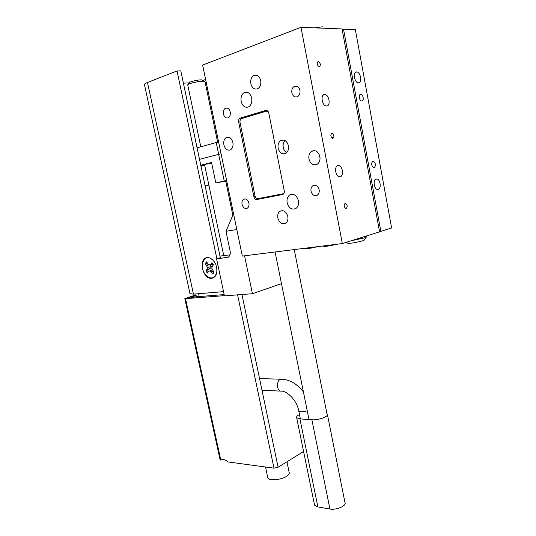 <?xml version="1.0" encoding="UTF-8"?>
<svg xmlns="http://www.w3.org/2000/svg" width="536" height="536" viewBox="0 0 536 536"><rect width="100%" height="100%" fill="white"/><g stroke="black" fill="none" stroke-linecap="round" stroke-linejoin="round"><path stroke-width="0.8" d="M251.679 98.055C252.262 102.209 251.237 105.156 248.59 106.899C245.066 108.058 242.594 106.235 241.173 101.418C240.57 97.237 241.615 94.276 244.302 92.527C247.8 91.401 250.258 93.244 251.679 98.055M298.418 200.705C298.947 204.203 298.11 206.796 295.906 208.477C291.832 210.119 288.917 208.209 287.162 202.755C286.613 199.231 287.47 196.625 289.721 194.936C293.762 193.335 296.656 195.258 298.418 200.705M242.058 204.377C243.15 207.814 244.912 209.074 247.351 208.162C248.764 207.11 249.287 205.409 248.918 203.07C247.826 199.633 246.064 198.367 243.639 199.265C242.205 200.323 241.676 202.025 242.058 204.377M223.432 114.074C224.383 117.277 225.998 118.503 228.282 117.759C229.984 116.634 230.634 114.697 230.232 111.957C229.281 108.761 227.673 107.528 225.401 108.252C223.68 109.384 223.023 111.327 223.432 114.074M291.865 92.795C292.911 96.333 294.807 97.626 297.54 96.668C299.517 95.354 300.307 93.231 299.919 90.289C298.867 86.758 296.991 85.459 294.271 86.397C292.267 87.71 291.463 89.84 291.865 92.795M311.034 191.251C312.274 195.091 314.357 196.404 317.299 195.198C318.887 193.992 319.503 192.156 319.141 189.704C317.902 185.871 315.825 184.545 312.897 185.731C311.289 186.943 310.666 188.786 311.034 191.251M308.964 159.025C310.545 164.056 313.285 165.805 317.185 164.257C319.476 162.582 320.381 160.003 319.885 156.532C318.304 151.507 315.583 149.745 311.711 151.246C309.373 152.928 308.455 155.52 308.964 159.025M319.583 155.366L320.052 158.401M223.887 144.901C225.2 149.243 227.405 150.891 230.48 149.832C232.597 148.378 233.395 145.919 232.872 142.462C231.559 138.127 229.368 136.472 226.306 137.497C224.155 138.958 223.351 141.43 223.887 144.901M277.862 218.112C279.457 223.016 282.05 224.745 285.661 223.298C287.571 221.824 288.281 219.546 287.805 216.464C286.211 211.559 283.624 209.817 280.04 211.238C278.097 212.718 277.373 215.01 277.862 218.112M250.861 83.737C252.148 88.139 254.426 89.814 257.695 88.748C260.228 87.113 261.226 84.333 260.697 80.413C259.411 76.018 257.153 74.33 253.91 75.362C251.33 77.003 250.319 79.797 250.861 83.737M286.68 152.633C284.931 151.614 283.792 149.906 283.263 147.514C282.787 144.646 283.377 142.321 285.025 140.553M288.388 145.685C288.897 149.202 288.013 151.762 285.742 153.37C282.157 154.71 279.631 153.001 278.164 148.238C277.648 144.7 278.539 142.127 280.851 140.506C284.408 139.206 286.921 140.935 288.388 145.685M318.297 61.627C316.635 63.188 316.897 64.903 319.081 66.772L319.275 66.786C320.93 65.211 320.662 63.496 318.478 61.64L318.297 61.627M345.197 203.526C343.703 205.094 343.837 206.729 345.599 208.437L346.135 208.457C347.623 206.883 347.482 205.248 345.72 203.553L345.197 203.526M331.898 133.384C330.323 134.938 330.518 136.613 332.488 138.402L332.856 138.422C334.43 136.847 334.23 135.179 332.26 133.404L331.898 133.384M332.722 137.256L332.849 138.422M324.535 94.517C320.401 94.477 321.848 105.351 326.049 105.947L326.705 105.987C330.812 105.934 329.318 95.133 325.124 94.557L324.535 94.517M337.995 165.53C334.23 165.912 335.194 175.868 339.08 176.699L340.119 176.746C343.871 176.277 342.852 166.388 338.973 165.584L337.995 165.53M258.037 198.621L259.545 198.97L282.827 194.481M267.089 110.61L242.125 118.396M242.339 256.087L202.621 65.091L300.977 27.309L342.337 243.558L242.339 256.087M342.337 243.558L379.568 231.84L342.062 28.951L300.977 27.309M268.811 113.163C268.241 111.12 267.176 110.222 265.628 110.463L239.981 118.175C238.828 118.945 238.393 120.238 238.661 122.054L253.903 196.745C254.439 198.682 255.444 199.606 256.911 199.526L283.088 194.34C284.107 193.576 284.495 192.391 284.248 190.769L268.811 113.163M284.16 192.839L282.774 193.831L258.01 198.628C256.543 198.702 255.545 197.777 255.002 195.848L240.054 122.53C239.786 120.714 240.229 119.421 241.374 118.657L266.298 111.186L268.161 111.589M360.648 94.289C358.336 94.276 359.221 100.728 361.565 101.023L361.887 101.043C364.185 101.029 363.294 94.597 360.949 94.309L360.648 94.289M372.935 161.155C371.019 163.252 371.247 165.45 373.639 167.741L374.155 167.761C376.064 165.644 375.823 163.453 373.438 161.175L372.935 161.155M356.534 71.911C352.735 71.744 354.283 82.35 358.102 82.752L358.53 82.785C362.303 82.866 360.728 72.327 356.902 71.938L356.534 71.911M376.212 178.964C372.902 179.399 373.8 188.726 377.223 189.443L378.141 189.469C381.444 188.96 380.506 179.694 377.083 178.997L376.212 178.964M380.855 231.338L391.615 227.954L355.368 29.694L343.536 29.225L380.855 231.338L379.515 231.512M342.203 29.715L343.536 29.225M377.029 218.092L375.957 212.276M345.968 50.096L344.836 43.959M295.215 249.461L294.257 249.709M364.266 240.041L362.718 240.791C357.358 242.279 352.474 243.17 348.065 243.471L347.495 243.063M351.221 240.765L364.393 237.89L366.276 237.12L366.142 236.068M314.578 27.852L322.511 26.807M317.667 246.647C312.555 247.92 308.421 248.644 305.272 248.818L304.77 248.47M336.709 244.262C331.489 245.562 327.215 246.305 323.891 246.493L323.362 246.118M187.895 84.661L189.087 82.846C188.974 81.82 198.374 79.616 201.764 79.884L204.183 81.291M217.636 142.201L205.074 81.841L203.58 81.238C199.425 80.923 187.868 83.589 187.734 84.882L187.788 85.15M236.818 229.549L225.971 231.277L230.105 250.995C230.581 253.816 230.004 255.86 228.383 257.119L216.591 258.915L220.316 257.649M281.487 283.651L252.429 293.708L244.563 255.813M252.429 293.708L224.437 295.865L216.591 258.915M224.162 294.592L199.191 296.555L196.263 296.153M219.988 256.094L229.991 254.808M225.971 231.277L233.515 213.663M196.712 296.549C192.746 297.641 190.046 298.09 188.612 297.882L190.246 297.004L196.163 295.678M224.39 295.651L185.51 298.659L220.805 460.076L220.135 460.015M220.805 460.076C222.956 459.01 225.395 459.633 228.122 461.952L273.99 468.169L237.589 294.854M286.954 461.791L289.139 472.317C289.675 473.496 288.85 474.809 286.673 476.256C281.246 479.961 268.965 481.06 267.833 477.971L267.665 477.167M303.584 451.5L278.11 467.265L273.99 468.169M220.169 460.169L184.82 298.626L195.982 294.834M184.82 298.626L185.51 298.659M205.114 185.811L208.879 185.141M200.806 165.43L211.633 162.917M204.745 165.544L200.94 166.08M199.519 159.353L218.675 154.355L224.229 181.027L215.827 182.917L211.539 162.488L200.759 165.209M225.937 182.093L226.916 181.912M226.721 180.98L215.827 182.917M225.877 181.798L226.849 181.583M205.114 185.791L208.879 185.114M224.229 181.027L226.628 180.525M218.675 154.355L221.073 153.825M200.966 166.2L204.765 165.624M213.16 273.554L213.663 271.859M207.713 272.563L206.447 270.714L209.857 268.737L211.747 266.459L210.273 265.186M212.738 263.685L211.914 262.7L210.695 264.349L209.409 264.898L208.015 263.913L206.541 261.836L205.315 263.524L207.472 267.531L207.057 269.293L205.864 270.908L207.365 273.032L208.564 271.417L209.844 270.881L211.244 271.879L212.725 273.963L213.971 272.295L211.794 268.255L212.216 266.486L213.435 264.838L212.738 263.685M216.812 272.382L216.718 272.817C214.045 279.209 210.152 279.645 205.027 274.117C199.626 267.062 203.198 255.183 210.018 258.057L213.234 260.255M208.732 264.422L205.315 263.524M205.918 263.478L206.769 262.164M213.147 264.315L209.409 264.898M212.933 263.967L210.695 264.349M206.447 270.714L205.864 270.908M209.857 268.737L207.057 269.293M211.747 266.459L207.472 267.531M209.261 264.797L206.782 265.588M213.16 271.156L211.244 271.879M212.343 269.809L209.844 270.881M211.017 270.372L208.564 271.417M207.224 257.568C198.005 258.298 202.621 279.698 211.646 278.291C214.166 277.929 215.847 276.161 216.691 272.985C217.482 265.91 215.197 260.878 209.837 257.89L207.224 257.568M189.999 293.688L193.456 294.137L223.539 291.651M144.512 84.835L144.412 84.38C144.62 83.844 145.638 83.214 147.48 82.49L177.041 70.966L216.899 258.828M177.041 70.966L180.8 70.879L220.356 257.856M189.041 82.919L183.392 83.14M205.61 79.469L202.963 80.427M218.695 154.348L216.236 142.543L197.081 147.842M216.236 142.543L218.614 142M326.94 413.698L327.335 414.1C329.292 416.338 318.31 420.412 311.892 419.768L299.925 418.891L296.683 417.758C296.234 416.941 296.917 416.016 298.726 414.978L299.497 414.583M327.476 414.79L344.943 502.473C347.067 505.656 336.38 510.346 329.915 509.012L317.882 506.929L314.552 505.147L314.364 504.255M259.545 198.97L256.911 199.526M255.183 196.478L253.903 196.745M239.974 121.927L238.661 122.054M266.405 110.396L265.628 110.463M243.043 117.793L240.309 118.041M267.719 111.066L267.069 111.12M283.805 193.61L282.774 193.831M227.103 257.595L227.961 257.354M199.191 296.555L198.575 293.708M241.957 294.512L278.11 467.265M147.48 82.49L193.456 294.137M307.235 410.81C302.961 411.97 300.14 412.043 298.766 411.025L298.686 410.61M303.423 391.983C297.514 384.346 290.633 380.104 282.774 379.247L280.355 379.32C276.589 380.862 276.502 389.712 280.248 391.079L282.271 391.193M299.925 418.891L317.882 506.929M311.892 419.768L329.915 509.012M337.01 165.999L338.973 165.584M323.188 95.133L325.124 94.557M331.389 133.618L332.26 133.404M344.849 203.693L345.72 203.553M317.634 61.928L318.478 61.64M280.851 140.506L283.939 140.104M242.714 117.927L239.981 118.175M257.052 75.261L253.91 75.362M282.572 210.635L280.04 211.238M228.785 137.209L226.306 137.497M315.114 150.723L311.711 151.246M315.222 185.248L312.897 185.731M297.011 86.256L294.271 86.397M227.365 108.105L225.401 108.252M245.347 198.91L243.639 199.265M289.721 194.936L292.757 194.28M244.302 92.527L247.525 92.346M283.892 193.463L283.45 193.556M375.502 179.299L377.083 178.997M355.355 72.42L356.902 71.938M372.446 161.383L373.438 161.175M359.971 94.591L360.949 94.309M364.158 240.188L366.276 237.12M348.065 243.471L346.397 242.279M305.272 248.818L304.528 248.295M323.891 246.493L323.148 245.964M200.799 146.817L187.714 84.936M204.524 164.472L223.746 255.612M225.743 181.155L232.838 215.251M196.323 296.408L195.787 293.942M267.833 477.971L265.521 467.017M144.412 84.38L190.059 293.989M327.262 415.313L294.237 249.588M309.004 419.561L275.075 251.987M300.381 418.924L298.766 411.025C297.172 400.439 286.546 390.087 280.248 391.079L262.004 390.308M280.67 379.187L259.558 378.604M296.683 417.758L314.552 505.147"/></g></svg>
